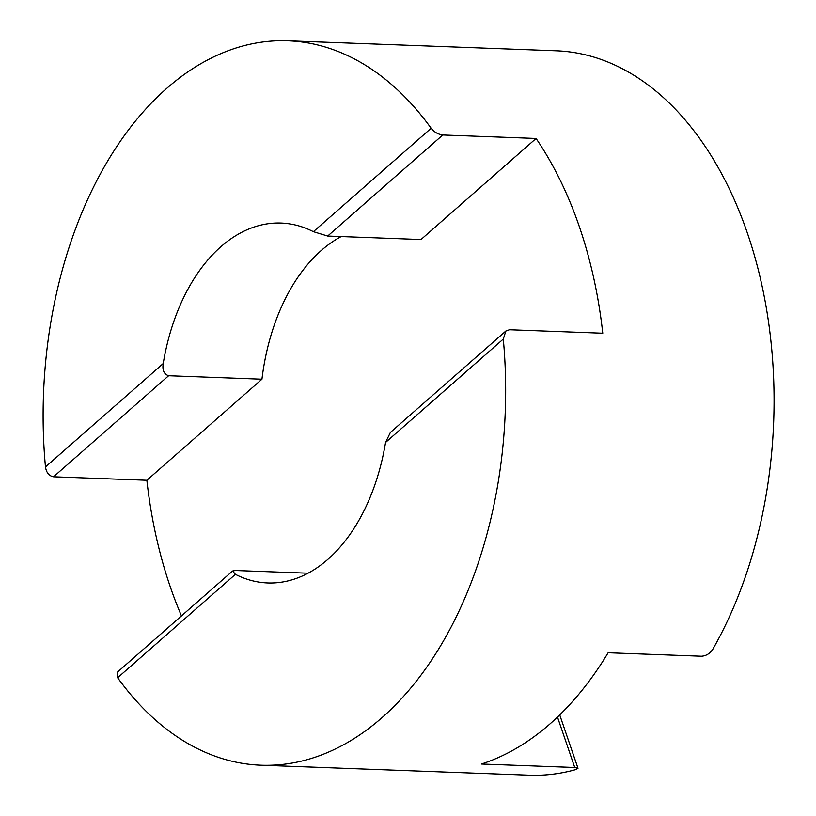 <?xml version="1.0" encoding="UTF-8"?>
<svg xmlns="http://www.w3.org/2000/svg" width="816" height="816" viewBox="0 0 816 816"><rect width="100%" height="100%" fill="white"/><g stroke="black" fill="none" stroke-linecap="round" stroke-linejoin="round"><path stroke-width="1.22" d="M341.19 236.548A180.071 114.781 92.1 0 0 321.31 250.451A180.071 114.781 92.1 0 0 261.946 379.205L168.626 375.727L53.55 476.789C49.052 475.952 46.359 472.668 45.472 466.946L163.22 363.538C162.19 370.148 163.985 374.207 168.626 375.727M313.375 231.673L431.134 128.265C434.163 132.1 438.039 134.334 442.762 134.987L327.685 236.048L313.375 231.673A180.071 114.781 -87.9 0 0 281.081 223.054A180.071 114.781 -87.9 0 0 220.871 246.718A180.071 114.781 -87.9 0 0 163.22 363.538M431.134 128.265A362.457 231.04 -87.9 0 0 287.875 40.8A362.457 231.04 -87.9 0 0 166.678 88.424A362.457 231.04 -87.9 0 0 45.472 466.946M308.009 573.199L235.304 570.486L232.611 571.006L235.385 574.331L117.637 677.739A362.457 231.04 -87.9 0 0 260.896 765.204L529.309 775.2A362.457 231.04 -87.9 0 0 575.708 769.61L577.993 768.284L574.75 767.499L557.481 717.06M287.875 40.8L556.288 50.796A362.457 231.04 -87.9 0 1 757.238 265.761A362.457 231.04 -87.9 0 1 712.847 649.189C709.981 653.555 706.177 655.901 701.454 656.227L608.134 652.749A362.457 231.04 92.1 0 1 550.076 723.843A362.457 231.04 92.1 0 1 481.43 764.021L574.75 767.499M260.896 765.204A362.457 231.04 -87.9 0 0 382.092 717.58A362.457 231.04 -87.9 0 0 503.299 339.058L385.55 442.466L390.374 432.46M117.637 677.739L117.147 672.394L232.601 570.996M261.946 379.205L146.87 480.257A362.457 231.04 -87.9 0 0 181.468 615.896M146.87 480.257L53.55 476.789M442.762 134.987L536.081 138.465A362.457 231.04 -87.9 0 1 602.769 333.224L509.439 329.746L505.838 331.061L503.299 339.058M235.385 574.331A180.071 114.781 -87.9 0 0 267.679 582.95A180.071 114.781 -87.9 0 0 385.55 442.466M327.685 236.048L421.005 239.527L536.081 138.465M577.993 768.284L559.725 714.898M505.828 331.051L390.374 432.449"/></g></svg>
